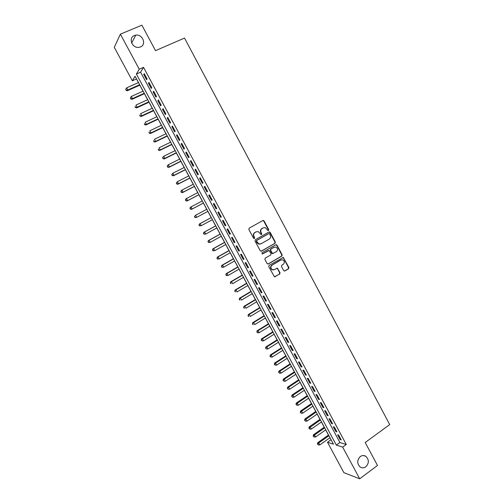 <?xml version="1.0" encoding="UTF-8"?>
<svg xmlns="http://www.w3.org/2000/svg" width="504" height="504" viewBox="0 0 504 504"><rect width="100%" height="100%" fill="white"/><g stroke="black" fill="none" stroke-linecap="round" stroke-linejoin="round"><path stroke-width="0.76" d="M268.519 230.536L268.739 229.66L264.077 220.916L262.886 220.513L249.159 228.18L248.837 229.44L253.556 238.247L254.4 238.524L254.627 237.642L254.016 236.502C253.304 234.814 253.651 233.472 255.049 232.476L256.19 231.827L258.325 231.632L261.022 234.555L261.488 234.511L261.715 233.636L261.103 232.502C260.398 230.813 260.738 229.477 262.124 228.495L263.258 227.852L265.337 227.644L267.687 230.259L268.519 230.536M268.248 230.605L268.399 229.78L263.743 221.048L262.804 220.557M254.136 238.6L254.299 237.756L253.688 236.622L254.016 236.502M261.223 234.587L261.381 233.755L260.77 232.621L261.103 232.502M360.297 456.536C356.939 460.114 356.895 463.598 360.158 466.994C362.029 468.166 363.913 468.103 365.81 466.811C369.167 463.176 369.18 459.679 365.854 456.328C364.014 455.206 362.162 455.282 360.297 456.536M134.366 35.545C128.06 37.825 132.086 48.441 138.839 47.357L140.477 46.935C146.853 44.566 142.55 33.831 135.746 35.16L134.366 35.545M283.664 270.598L284.848 270.976L288.597 268.745L288.899 267.485L283.273 257.424L269.086 265.406L268.771 266.673L274.428 276.791L279.733 274.019L280.048 272.752L277.358 268.191L274.378 269.583L272.45 269.728C270.535 268.342 270.39 266.83 272.028 265.192L280.911 259.976L282.757 259.818C284.71 261.173 284.867 262.685 283.242 264.348L281.774 265.217L281.465 266.471L283.664 270.598M120.38 34.165L141.901 25.2L155.516 50.646L184.527 38.065L389.718 424.607L365.198 442.493L377.496 465.469L359.705 478.8L343.892 472.664L327.493 442.279L333.478 444.188L135.072 76.23L132.35 80.791L114.282 47.326L120.38 34.165L139.255 69.231L136.382 74.044L336.344 445.101L342.651 447.111L359.705 478.8M143.539 67.347L140.591 72.185L339.935 442.518L346.286 444.478L143.539 67.347L139.255 69.231M346.286 444.478L342.651 447.111M275.045 243.325L275.36 242.078L270.194 232.394L269.004 231.998L255.352 239.74L255.03 241L260.253 250.759L261.456 251.149L275.045 243.325L274.699 243.432L275.008 242.185L269.854 232.514L268.972 232.016M276.992 245.146L282.139 254.803L281.831 256.057L268.317 263.964L267.12 263.586L264.896 259.428L265.211 258.161L270.73 254.955L271.045 253.695L269.067 250.494L262.622 253.877L262.13 253.922L262.004 252.724L275.808 244.761L276.992 245.146L276.646 245.253L281.786 254.892L282.139 254.803M147.061 78.933L144.226 73.66L143.728 74.453L146.557 79.708L147.061 78.933M151.78 87.696L148.951 82.435L148.441 83.204L151.257 88.446L151.78 87.696M156.486 96.447L153.663 91.199L153.134 91.936L155.95 97.165L156.486 96.447M161.179 105.172L158.363 99.937L157.828 100.649L160.631 105.865L161.179 105.172M165.866 113.885L163.057 108.662L162.502 109.343L165.306 114.553L165.866 113.885M170.541 122.579L167.738 117.363L167.171 118.018L169.968 123.215L170.541 122.579M175.209 131.254L172.406 126.05L171.833 126.674L174.623 131.865L175.209 131.254M179.865 139.91L177.074 134.719L176.482 135.318L179.267 140.49L179.865 139.91M184.508 148.548L181.724 143.369L181.119 143.942L183.897 149.102L184.508 148.548M189.151 157.166L186.367 152L185.749 152.542L188.521 157.695L189.151 157.166M193.775 165.772L191.003 160.612L190.367 161.129L193.133 166.276L193.775 165.772M198.393 174.352L195.621 169.205L194.979 169.697L197.738 174.831L198.393 174.352M203.005 182.921L200.239 177.78L199.578 178.252L202.337 183.374L203.005 182.921M207.598 191.47L204.844 186.341L204.17 186.782L206.917 191.892L207.598 191.47M212.19 200L209.437 194.884L208.751 195.3L211.497 200.397L212.19 200M216.77 208.511L214.024 203.408L213.324 203.799L216.065 208.889L216.77 208.511M221.338 217.01L218.597 211.913L217.886 212.279L220.62 217.356L221.338 217.01M225.899 225.49L223.165 220.399L222.44 220.739L225.168 225.811L225.899 225.49M230.454 233.944L227.72 228.873L226.983 229.181L229.704 234.24L230.454 233.944M234.99 242.393L232.268 237.327L231.519 237.611L234.234 242.657L234.99 242.393M239.526 250.816L236.804 245.763L236.042 246.021L238.757 251.061L239.526 250.816M244.049 259.226L241.334 254.18L240.559 254.413L243.262 259.44L244.049 259.226M248.56 267.618L245.858 262.584L245.064 262.792L247.766 267.807L248.56 267.618M253.065 275.99L250.368 270.969L249.562 271.152L252.258 276.154L253.065 275.99M257.563 284.344L254.867 279.336L254.054 279.493L256.738 284.489L257.563 284.344M262.048 292.685L259.358 287.683L258.533 287.816L261.211 292.799L262.048 292.685M266.522 301.008L263.838 296.012L263 296.125L265.677 301.096L266.522 301.008M270.994 309.311L268.311 304.328L267.46 304.416L270.131 309.38L270.994 309.311M275.449 317.596L272.777 312.625L271.914 312.688L274.579 317.64L275.449 317.596M279.903 325.868L277.231 320.909L276.356 320.941L279.014 325.886L279.903 325.868M284.338 334.12L281.679 329.175L280.791 329.181L283.443 334.12L284.338 334.12M288.773 342.361L286.114 337.422L285.214 337.403L287.866 342.329L288.773 342.361M293.196 350.582L290.543 345.649L289.63 345.612L292.276 350.526L293.196 350.582M297.606 358.785L294.96 353.865L294.034 353.802L296.673 358.709L297.606 358.785M302.009 366.975L299.37 362.061L298.431 361.973L301.064 366.868L302.009 366.975M306.407 375.14L303.767 370.245L302.822 370.131L305.449 375.014L306.407 375.14M310.792 383.298L308.158 378.403L307.201 378.271L309.821 383.147L310.792 383.298M315.17 391.432L312.543 386.555L311.573 386.392L314.187 391.261L315.17 391.432M319.536 399.552L316.915 394.682L315.932 394.5L318.547 399.357L319.536 399.552M323.896 407.66L321.281 402.797L320.286 402.589L322.894 407.434L323.896 407.66M328.249 415.743L325.641 410.892L324.633 410.666L327.235 415.504L328.249 415.743M332.59 423.82L329.988 418.975L328.967 418.723L331.563 423.549L332.59 423.82M336.924 431.871L334.322 427.039L333.289 426.762L335.885 431.581L336.924 431.871M337.611 434.788L340.194 439.595L341.246 439.91L338.656 435.091L337.611 434.788M136.508 78.889L138.411 82.587M139.797 85.157L143.029 91.155M144.396 93.694L147.641 99.704M148.995 102.211L152.246 108.24M153.575 110.71L156.838 116.758M158.149 119.196L161.419 125.257M162.716 127.657L165.992 133.736M167.271 136.105L170.554 142.204M171.814 144.541L175.108 150.646M176.356 152.951L179.657 159.075M180.879 161.349L184.193 167.492M185.403 169.728L188.716 175.883M189.907 178.095L193.234 184.262M194.412 186.436L197.744 192.623M198.897 194.764L202.243 200.97M203.383 203.081L206.734 209.292M207.856 211.371L211.201 217.583M212.335 219.681L215.662 225.849M216.802 227.972L220.109 234.102M221.262 236.244L224.551 242.329M225.716 244.497L228.98 250.551M230.158 252.737L233.402 258.747M234.593 260.959L237.812 266.931M239.016 269.161L242.216 275.096M243.432 277.351L246.607 283.248M247.842 285.529L250.998 291.381M252.239 293.681L255.371 299.496M256.624 301.82L259.743 307.598M261.009 309.947L264.102 315.687M265.381 318.055L268.449 323.757M269.741 326.145L272.796 331.808M274.094 334.221L277.131 339.841M278.441 342.279L281.452 347.867M282.776 350.318L285.768 355.868M287.104 358.35L290.077 363.856M291.425 366.358L294.374 371.832M295.735 374.352L298.67 379.789M300.038 382.334L302.948 387.734M304.334 390.298L307.226 395.659M308.618 398.242L311.491 403.565M312.896 406.174L315.743 411.459M317.161 414.086L319.996 419.341M321.42 421.987L324.236 427.203M325.672 429.874L328.469 435.053M329.918 437.743L331.115 439.803M331.008 439.771L327.493 442.279M136.458 78.971L132.35 80.791M140.591 72.185L136.382 74.044M339.935 442.518L336.344 445.101M143.728 74.453L144.478 74.126M148.441 83.204L149.178 82.87M153.134 91.936L153.877 91.596M157.828 100.649L158.558 100.309M162.502 109.343L163.239 108.996M167.171 118.018L167.901 117.671M171.833 126.674L172.557 126.328M176.482 135.318L177.206 134.965M181.119 143.942L181.843 143.583M185.749 152.542L186.467 152.183M190.367 161.129L191.085 160.77M194.979 169.697L195.691 169.338M199.578 178.252L200.29 177.881M204.17 186.782L204.882 186.411M208.751 195.3L209.462 194.922M216.065 208.889L216.764 208.511M213.324 203.799L214.03 203.421M220.62 217.356L221.319 216.972M225.168 225.811L225.868 225.427M229.704 234.24L230.404 233.856M234.234 242.657L234.927 242.273M238.757 251.061L239.444 250.664M243.262 259.44L243.955 259.05M247.766 267.807L248.453 267.41M252.258 276.154L252.939 275.757M256.738 284.489L257.424 284.086M261.211 292.799L261.891 292.396M265.677 301.096L266.351 300.686M270.131 309.38L270.805 308.965M274.579 317.64L275.253 317.224M279.014 325.886L279.682 325.471M283.443 334.12L284.111 333.698M287.866 342.329L288.527 341.907M292.276 350.526L292.937 350.104M296.673 358.709L297.335 358.275M301.064 366.868L301.726 366.44M305.449 375.014L306.104 374.579M309.821 383.147L310.477 382.706M314.187 391.261L314.836 390.821M318.547 399.357L319.196 398.916M322.894 407.434L323.536 406.993M327.235 415.504L327.877 415.05M331.563 423.549L332.205 423.095M335.885 431.581L336.521 431.128M340.194 439.595L340.83 439.141M260.77 232.621C260.064 230.939 260.404 229.603 261.79 228.614L262.924 227.978M253.688 236.622C252.983 234.933 253.323 233.591 254.722 232.596L255.862 231.953M261.103 251.257L274.699 243.432M269.627 233.894L268.789 233.617L256.813 240.421L256.586 241.303L258.88 243.942L261.085 243.76L269.256 239.091C270.629 238.096 270.963 236.76 270.257 235.084L269.627 233.894M260.411 244.031L258.546 244.049L256.901 242.613L256.259 241.416L256.486 240.534L268.449 233.736M267.92 264.077L281.478 256.145L281.786 254.892M268.399 250.545L262.313 253.959M276.419 251.647C278.069 249.965 277.887 248.447 275.883 247.099L274.082 247.262L270.944 249.071L270.629 250.331L272.601 253.525L276.419 251.647M272.916 253.575L271.75 253.178L270.283 250.425L270.598 249.171L273.735 247.363M276.646 245.253L275.814 244.761M281.314 259.793L280.911 259.976M273.552 269.867L272.097 269.804C270.188 268.418 270.049 266.912 271.681 265.274L280.558 260.058M274.712 276.853L279.38 274.088L279.688 272.822L277.483 268.695L276.715 268.21M284.413 271.089L288.231 268.821L288.54 267.567L283.412 257.954L282.631 257.462M138.487 82.555L126.649 87.841L127.814 90.002L127.373 90.726L139.873 85.126M126.239 90.058L125.773 89.202L126.069 90.355L127.814 90.002L139.639 84.697M125.773 89.202L126.649 87.841M127.373 90.726L126.069 90.355M143.105 91.123L131.311 96.459L132.47 98.614L132.023 99.313L144.472 93.656M130.901 98.671L130.435 97.814L130.719 98.954L132.47 98.614L144.257 93.259M130.435 97.814L131.311 96.459M132.023 99.313L130.719 98.954M147.716 99.672L135.96 105.059L137.12 107.207L136.66 107.881L149.064 102.173M135.551 107.264L135.085 106.407L135.368 107.535L137.12 107.207L148.869 101.808M136.66 107.881L135.368 107.535M152.315 108.209L140.603 113.646L141.763 115.788L141.284 116.437L153.651 110.678M140.194 115.844L139.728 114.988L139.999 116.103L141.763 115.788L153.468 110.338M141.284 116.437L139.999 116.103M156.908 116.72L145.234 122.207L146.393 124.343L145.902 124.967L158.225 119.158M144.824 124.4L144.358 123.543L144.629 124.652L146.393 124.343L158.054 118.85M145.902 124.967L144.629 124.652M161.488 125.219L149.858 130.757L151.017 132.886L150.507 133.484L162.786 127.625M149.442 132.936L148.982 132.086L149.241 133.176L151.017 132.886L162.634 127.342M150.507 133.484L149.241 133.176M166.062 133.705L154.476 139.28L155.629 141.416L155.106 141.983L167.341 136.074M154.054 141.46L153.594 140.61L153.852 141.693L155.629 141.416L167.208 135.822M155.106 141.983L153.852 141.693M170.629 142.166L159.081 147.798L160.228 149.921L159.699 150.463L171.889 144.503M158.659 149.965L158.199 149.115L158.445 150.186L160.228 149.921L171.769 144.283M159.699 150.463L158.445 150.186M175.184 150.614L163.674 156.29L164.821 158.407L164.273 158.93L176.425 152.92M163.252 158.458L162.792 157.607L163.038 158.666L164.821 158.407L176.318 152.725M162.578 157.815L163.132 156.813L162.792 157.607M164.273 158.93L163.038 158.666M179.726 159.043L168.26 164.764L169.407 166.881L168.846 167.378L180.955 161.311M167.838 166.925L167.378 166.081L167.612 167.12L169.407 166.881L180.86 161.148M167.158 166.276L168.26 164.764L167.378 166.081M168.846 167.378L167.612 167.12M184.262 167.454L172.834 173.225L173.981 175.335L173.407 175.802L185.472 169.691M172.412 175.379L171.952 174.535L172.185 175.562L173.981 175.335L185.396 169.552M171.725 174.724L172.834 173.225L171.952 174.535M173.407 175.802L172.185 175.562M188.792 175.852L177.402 181.667L178.542 183.777L177.956 184.218L189.977 178.057M176.973 183.815L176.52 182.971L176.74 183.992L178.542 183.777L189.92 177.944M176.287 183.147L177.402 181.667L176.52 182.971M177.956 184.218L176.74 183.992M193.309 184.225L181.957 190.09L183.097 192.194L182.498 192.61L194.481 186.404M181.528 192.232L181.075 191.388L181.295 192.396L183.097 192.194L194.437 186.316M180.841 191.558L181.364 190.512L181.957 190.09L181.075 191.388M182.498 192.61L181.295 192.396M197.814 192.585L186.505 198.5L187.646 200.598L187.034 200.989L198.973 194.733M186.077 200.63L185.623 199.792L185.837 200.787L187.646 200.598L198.941 194.676M185.384 199.949L185.9 198.897L186.505 198.5L185.623 199.792M187.034 200.989L185.837 200.787M202.312 200.932L191.048 206.886L192.181 208.984L191.558 209.349L203.452 203.043M190.613 209.015L190.159 208.177L190.367 209.16L192.181 208.984L203.44 203.011M189.913 208.328L190.424 207.264L191.048 206.886L190.159 208.177M191.558 209.349L190.367 209.16M206.804 209.261L195.577 215.258L196.705 217.35L207.925 211.34M194.437 216.682L195.577 215.258L194.437 216.682L194.891 217.52L194.689 216.544M195.143 217.382L196.705 217.35L194.891 217.52M211.271 217.545L199.452 223.94L200.094 223.618L201.222 225.704L212.404 219.643M211.283 217.571L200.094 223.618L198.954 225.023L199.66 225.729L199.206 224.897M199.66 225.729L201.222 225.704L199.401 225.861M198.954 225.023L199.452 223.94M215.731 225.811L203.95 232.256L204.605 231.953L205.733 234.039L216.871 227.934M215.756 225.861L204.605 231.953L203.458 233.352L204.17 234.064L203.717 233.232M204.17 234.064L205.733 234.039L203.906 234.184M203.458 233.352L203.95 232.256M220.179 234.064L208.436 240.553L209.11 240.276L210.231 242.355L221.332 236.206M220.216 234.139L209.11 240.276L207.95 241.655L208.669 242.38L208.221 241.548M208.669 242.38L210.231 242.355L208.404 242.487M207.95 241.655L208.436 240.553M224.614 242.292L212.921 248.831L213.602 248.585L214.723 250.658L225.786 244.459M224.671 242.399L213.602 248.585L212.442 249.946L213.161 250.677L212.713 249.852M213.161 250.677L214.723 250.658L212.89 250.778M212.442 249.946L212.921 248.831M229.049 250.507L217.388 257.09L218.087 256.87L219.202 258.943L230.227 252.699M229.118 250.639L218.087 256.87L216.915 258.218L217.64 258.962L217.192 258.136M217.64 258.962L219.202 258.943L217.363 259.05M216.915 258.218L217.388 257.09M233.465 258.709L221.854 265.337L222.56 265.142L223.675 267.208L234.662 260.921M233.554 258.867L222.56 265.142L221.388 266.477L222.113 267.227L221.666 266.402M222.113 267.227L223.675 267.208L221.829 267.303M221.388 266.477L221.854 265.337M237.882 266.893L226.302 273.571L227.027 273.395L228.142 275.455L239.085 269.123M237.976 267.076L227.027 273.395L225.842 274.718L226.579 275.474L226.132 274.649M226.579 275.474L228.142 275.455L226.29 275.543M225.842 274.718L226.302 273.571M242.285 275.058L230.75 281.78L231.481 281.635L232.596 283.689L243.501 277.313M242.399 275.266L231.481 281.635L230.297 282.939L231.034 283.708L230.586 282.883M230.297 282.939L230.75 281.78M246.677 283.21L235.185 289.983L235.929 289.857L237.037 291.911L247.905 285.484M246.803 283.443L235.929 289.857L234.738 291.148L235.481 291.923L235.034 291.098M234.738 291.148L235.185 289.983M251.061 291.344L239.608 298.16L240.37 298.059L241.473 300.107L252.302 293.643M251.206 291.602L240.37 298.059L239.167 299.338L239.917 300.119L239.469 299.3M239.167 299.338L239.608 298.16M255.44 299.458L244.024 306.325L244.799 306.249L245.902 308.291L256.693 301.783M255.597 299.748L244.799 306.249L243.596 307.509L244.346 308.297L243.898 307.484M243.596 307.509L244.024 306.325M259.806 307.56L248.434 314.471L249.215 314.42L250.318 316.462L261.072 309.903M259.982 307.875L249.215 314.42L248.006 315.668L248.762 316.468L248.321 315.649M248.762 316.468L248.447 316.487M248.006 315.668L248.434 314.471M264.165 315.643L252.832 322.604L253.625 322.573L254.728 324.608L265.444 318.011M264.354 315.989L253.625 322.573L252.416 323.807L253.172 324.614L252.731 323.801M253.172 324.614L252.857 324.62M252.416 323.807L252.832 322.604M268.519 323.713L257.223 330.719L258.029 330.712L259.132 332.741L269.81 326.101M268.72 324.085L258.029 330.712L256.813 331.934L257.576 332.747L257.135 331.934M259.132 332.741L257.576 332.747M256.813 331.934L257.223 330.719M272.859 331.764L261.608 338.814L262.427 338.833L263.523 340.861L274.163 334.177M273.073 332.161L262.427 338.833L261.198 340.043L261.967 340.861L261.526 340.049M263.523 340.861L261.967 340.861M261.198 340.043L261.608 338.814M277.194 339.803L265.98 346.897L266.811 346.941L267.908 348.963L278.504 342.235M277.421 340.225L266.811 346.941L265.577 348.132L266.345 348.963L265.91 348.151M267.908 348.963L266.345 348.963M265.577 348.132L265.98 346.897M281.522 347.823L270.346 354.961L271.183 355.03L272.28 357.046L282.845 350.28M281.761 348.27L271.183 355.03L269.949 356.208L270.724 357.046L270.283 356.24M272.28 357.046L270.724 357.046M269.949 356.208L270.346 354.961M285.837 355.83L274.699 363.012L275.556 363.101L276.646 365.116L287.173 358.306M286.089 356.303L275.556 363.101L274.308 364.266L275.089 365.11L274.655 364.304M276.646 365.116L275.089 365.11M274.308 364.266L274.699 363.012M290.14 363.819L279.046 371.045L279.909 371.158L280.999 373.168L291.488 366.314M290.411 364.316L279.909 371.158L278.662 372.311L279.443 373.162L279.008 372.361M280.999 373.168L279.443 373.162M278.662 372.311L279.046 371.045M294.443 371.788L283.387 379.065L284.262 379.197L285.346 381.207L295.798 374.308M294.727 372.311L284.262 379.197L283.009 380.337L283.796 381.2L283.361 380.394M285.346 381.207L283.796 381.2M283.009 380.337L283.387 379.065M298.733 379.745L287.715 387.066L288.603 387.223L289.687 389.227L300.101 382.29M299.029 380.293L288.603 387.223L287.343 388.351L288.131 389.214L287.702 388.414M289.687 389.227L288.131 389.214M287.343 388.351L287.715 387.066M303.011 387.689L292.036 395.048L292.937 395.231L294.015 397.234L304.397 390.254M303.326 388.263L292.937 395.231L291.671 396.346L292.465 397.221L292.03 396.421M294.015 397.234L292.465 397.221M291.671 396.346L292.036 395.048M307.289 395.615L296.346 403.017L297.259 403.225L298.337 405.222L308.681 398.198M307.61 396.213L297.259 403.225L295.987 404.328L296.787 405.203L296.352 404.41M298.337 405.222L296.787 405.203M295.987 404.328L296.346 403.017M311.554 403.521L300.649 410.974L301.575 411.201L302.652 413.192L312.959 406.13M311.888 404.145L301.575 411.201L300.302 412.291L301.102 413.179L300.668 412.379M302.652 413.192L301.102 413.179M300.302 412.291L300.649 410.974M315.806 411.415L304.945 418.912L305.884 419.164L306.955 421.149L317.224 414.042M316.159 412.07L304.599 420.235L305.405 421.13L304.977 420.336M306.955 421.149L305.405 421.13M304.599 420.235L304.945 418.912M320.059 419.296L309.229 426.831L310.18 427.109L311.252 429.093L321.483 421.942M320.424 419.971L308.895 428.167L309.702 429.074L309.273 428.28M311.252 429.093L309.702 429.074M308.895 428.167L309.229 426.831M324.299 427.159L313.507 434.738L314.471 435.034L315.542 437.018L325.735 429.83M324.677 427.858L314.471 435.034L313.557 436.206L313.179 436.086L313.986 436.993L313.557 436.206M315.542 437.018L313.986 436.993M313.179 436.086L313.507 434.738M328.532 435.009L317.778 442.632L318.748 442.953L319.82 444.925L329.981 437.699M328.917 435.733L318.748 442.953L317.841 444.112L317.451 443.986L318.27 444.9L317.841 444.112M319.82 444.925L318.27 444.9M317.451 443.986L317.778 442.632M268.399 229.78L268.739 229.66M254.299 237.756L254.627 237.642M261.381 233.755L261.715 233.636M261.79 228.614L262.124 228.495M254.722 232.596L255.049 232.476M263.743 221.048L264.077 220.916M261.122 251.244L261.456 251.149M269.854 232.514L270.194 232.394M275.008 242.185L275.36 242.078M256.486 240.534L256.813 240.421M256.259 241.416L256.586 241.303M256.901 242.613L257.229 242.506M281.478 256.145L281.831 256.057M267.977 264.046L268.317 263.964M268.04 250.652L268.38 250.551M270.598 249.171L270.944 249.071M270.283 250.425L270.629 250.331M271.75 253.178L272.097 253.084M271.681 265.274L272.028 265.192M277.483 268.695L277.836 268.619M279.688 272.822L280.048 272.752M279.38 274.088L279.733 274.019M274.806 276.809L275.159 276.74M283.412 257.954L283.771 257.865M288.54 267.567L288.899 267.485M288.231 268.821L288.597 268.745M284.483 271.045L284.848 270.976M131.67 43.054L135.746 35.16M363.403 455.534L365.854 456.328M263.183 220.582L263.516 220.45M269.312 232.054L269.659 231.934M258.546 244.049L258.88 243.942M272.255 253.619L272.601 253.525M276.129 244.805L276.476 244.698M272.097 269.804L272.45 269.728M277.005 268.267L277.358 268.191M282.92 257.512L283.273 257.424"/></g></svg>
